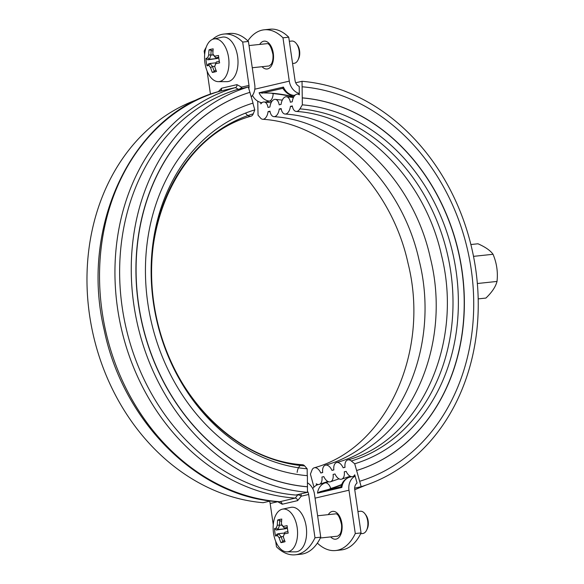 <?xml version="1.0" encoding="UTF-8"?>
<svg xmlns="http://www.w3.org/2000/svg" width="584" height="584" viewBox="0 0 584 584"><rect width="100%" height="100%" fill="white"/><g stroke="black" fill="none" stroke-linecap="round" stroke-linejoin="round"><path stroke-width="0.88" d="M199.166 98.93A207.751 171.419 76.8 0 0 90.045 318.317A207.751 171.419 76.8 0 0 263.18 502.7L270.713 500.941M236.71 89.695L248.324 86.98L253.04 103.098A190.953 157.556 76.8 0 0 147.832 303.388A190.953 157.556 76.8 0 0 307.396 475.683L307.461 492.334L295.847 495.057A207.751 171.419 -103.2 0 1 122.238 307.6A207.751 171.419 -103.2 0 1 236.71 89.695M252.894 103.149L254.792 109.872L253.281 113.792A8.68 4.898 73 0 1 251.025 116.201A8.68 4.898 73 0 1 245.557 113.084M248.324 86.98A207.751 171.419 76.8 0 0 133.86 304.885A207.751 171.419 76.8 0 0 307.461 492.334M249.85 92.36A202.152 166.798 76.8 0 0 138.466 304.395A202.152 166.798 76.8 0 0 307.388 486.8M250.003 92.323A202.152 166.798 76.8 0 0 138.62 304.359A202.152 166.798 76.8 0 0 307.542 486.764M307.242 475.668L307.155 468.791L304.651 465.923A8.68 4.738 -85.3 0 0 302.527 464.733C238.279 460.769 175.163 399.726 157.687 322.879C134.035 232.797 178.872 135.7 251.025 116.201M254.792 109.872A183.953 151.782 76.8 0 0 153.431 302.811A183.953 151.782 76.8 0 0 307.155 468.791M300.307 465.492A8.68 4.738 -85.3 0 0 297.147 472.383M307.447 491.173A7.001 5.774 -103.2 0 1 308.666 494.473L314.988 537.791L320.747 537.178L314.426 493.86A14.001 11.549 76.8 0 0 307.491 482.815M297.767 494.604L297.709 494.94A2.803 1.358 -163.8 0 1 301.227 496.21L301.096 493.83M219.861 91.213L235.367 87.585L238.549 89.396M297.709 494.94L295.256 498.101A2.803 2.307 -103.2 0 1 297.621 500.627L301.227 496.21L308.666 494.473M257.726 101.185L258.062 115.209L260.559 118.078A8.68 4.738 -85.3 0 0 262.69 119.267A8.68 4.738 -85.3 0 0 268.071 111.617L269.976 111.172A8.68 4.738 -85.3 0 0 273.859 116.654A8.68 4.738 -85.3 0 0 279.24 108.996L281.138 108.558A8.68 4.738 -85.3 0 0 285.029 114.041A8.68 4.738 -85.3 0 0 290.409 106.383L292.307 105.938A8.68 4.738 -85.3 0 0 296.19 111.427A8.68 4.738 -85.3 0 0 299.942 108.858L302.344 104.843L302.037 81.3L295.716 82.775M302.037 81.3A207.751 171.419 -103.2 0 1 475.639 268.749A207.751 171.419 -103.2 0 1 361.175 486.662L354.649 488.188M299.3 93.469L299.205 86.395A7.001 5.774 -103.2 0 1 295.051 80.519L288.737 37.201L282.977 37.807L289.292 81.125A14.001 11.549 76.8 0 0 299.3 93.469L299.315 94.878A8.68 4.738 -85.3 0 0 297.628 94.126A8.68 4.738 -85.3 0 0 292.248 101.784L290.35 102.229A8.68 4.738 -85.3 0 0 286.467 96.74A8.68 4.738 -85.3 0 0 281.087 104.397L279.181 104.843A8.68 4.738 -85.3 0 0 275.298 99.36A8.68 4.738 -85.3 0 0 269.918 107.011L268.019 107.456A8.68 4.738 -85.3 0 0 264.129 101.974A8.68 4.738 -85.3 0 0 260.814 103.894L260.793 102.485A14.001 11.549 76.8 0 0 261.939 102.711M313.937 487.151L310.425 474.128L311.936 470.208A8.68 4.898 73 0 1 314.192 467.799A8.68 4.898 73 0 1 320.791 472.996L322.697 472.551A8.68 4.898 73 0 1 325.361 465.185A8.68 4.898 73 0 1 331.96 470.383L333.858 469.938A8.68 4.898 73 0 1 336.53 462.572A8.68 4.898 73 0 1 343.122 467.769L345.027 467.324A8.68 4.898 73 0 1 347.692 459.958A8.68 4.898 73 0 1 351.312 460.995L354.707 463.769L361.175 486.662M279.24 108.996A185.216 152.826 -103.2 0 1 281.254 109.186M333.844 469.791A185.216 152.826 -103.2 0 1 331.96 470.383M290.409 106.383A185.216 152.826 -103.2 0 1 292.423 106.565M345.005 467.178A185.216 152.826 -103.2 0 1 343.122 467.769M302.344 104.843A183.953 151.782 -103.2 0 1 456.067 270.823A183.953 151.782 -103.2 0 1 354.707 463.769M302.257 97.915A190.953 157.556 -103.2 0 1 461.82 270.209A190.953 157.556 -103.2 0 1 356.612 470.5M302.41 97.878A190.953 157.556 -103.2 0 1 461.973 270.173A190.953 157.556 -103.2 0 1 356.766 470.463M302.264 86.804A202.152 166.798 -103.2 0 1 471.186 269.202A202.152 166.798 -103.2 0 1 359.802 481.238M317.375 543.113A55.998 31.47 -96 0 0 335.625 550.537A55.998 31.47 -96 0 0 355.291 533.528L361.051 532.922L354.729 489.604A7.001 5.774 -103.2 0 1 357.072 483.034L354.743 474.785A8.68 4.898 73 0 1 352.765 476.559A8.68 4.898 73 0 1 346.166 471.361L344.268 471.806A8.68 4.898 73 0 1 341.596 479.172A8.68 4.898 73 0 1 334.997 473.982L333.099 474.42A8.68 4.898 73 0 1 330.434 481.785A8.68 4.898 73 0 1 323.835 476.595L321.93 477.033A8.68 4.898 73 0 1 319.266 484.406A8.68 4.898 73 0 1 316.236 483.8L316.623 485.165A14.001 11.549 76.8 0 0 312.747 488.596M318.243 484.516A195.99 161.717 -103.2 0 1 318.076 484.574A14.001 11.549 76.8 0 0 316.623 485.165M268.071 111.617A185.216 152.826 -103.2 0 1 270.085 111.799M322.675 472.405A185.216 152.826 -103.2 0 1 320.791 472.996M470.879 244.528L477.982 243.776C485.355 247.032 490.385 250.536 493.049 254.288C496.728 263.092 498.05 272.137 497.013 281.437C495.663 286.729 491.962 292.277 485.903 298.074L478.179 298.891M493.049 254.288L473.514 256.354M497.013 281.437L477.347 283.517M357.926 511.504L360.35 511.248A11.198 6.293 84 0 1 364.92 513.759A11.198 6.293 84 0 1 367.686 520.943A11.198 6.293 84 0 1 366.642 530.104A11.198 6.293 84 0 1 362.708 533.52L360.656 533.74M279.546 525.483A35.361 29.178 -103.2 0 1 279.802 520.49L277.641 520.045A36.909 30.456 76.8 0 0 277.327 525.169L282.036 525.22M277.327 525.169A36.398 22.732 141.1 0 0 276.276 528.06L278.072 529.484A35.011 21.863 -38.9 0 1 279.524 525.505M278.072 529.484L278.086 529.505A35.361 2.051 -8.3 0 0 276.334 530.038L274.524 528.608A36.31 36.15 43.9 0 0 275.611 536.061L276.933 534.185A35.361 2.051 171.7 0 1 278.692 533.652L277.363 535.513A36.398 19.747 20 0 0 279.167 537.747L281.159 536.732A35.011 18.987 -160 0 1 278.685 533.666L284.591 533.024M276.276 528.06A36.909 2.146 171.7 0 0 274.524 528.608M278.086 529.505L286.109 528.651L287.321 527.819L287.868 531.593M276.334 530.038L286.109 528.651M275.611 536.061A36.909 2.146 -8.3 0 1 277.363 535.513M281.159 536.732L281.189 536.747A35.361 29.178 -103.2 0 0 282.868 541.529L280.933 542.645A36.31 8.373 -33.4 0 0 285.087 541.675A36.909 30.456 -103.2 0 1 283.32 536.769L283.488 536.185L283.32 536.769A36.398 22.732 -38.9 0 1 284.372 533.878L284.941 532.207A35.011 21.863 141.1 0 0 283.554 535.973L283.423 536.404M279.167 537.747A36.909 30.456 76.8 0 0 280.933 542.645M281.189 536.747L283.393 536.514M282.868 541.529L284.459 540.12M287.919 531.586A35.361 2.051 171.7 0 0 284.963 532.185L284.941 532.207M284.372 533.878A36.909 2.146 -8.3 0 1 288.204 533.112A36.31 15.753 -99.9 0 1 287.116 525.658A36.909 2.146 171.7 0 0 283.284 526.425L284.357 528.038A35.361 2.051 -8.3 0 1 287.313 527.44M283.284 526.425A36.398 19.747 -160 0 1 281.481 524.198L281.853 524.958A35.011 18.987 20 0 0 284.328 528.024M281.481 524.198A36.909 30.456 -103.2 0 1 281.795 519.074A36.31 12.023 -162.3 0 0 277.641 520.045M287.343 527.717L284.357 528.038M297.176 527.673A21.491 12.082 84 0 1 286.897 551.851A21.491 12.082 84 0 1 275.093 539.718A21.491 12.082 84 0 1 274.531 537.93A37.099 37.099 0 0 1 273.21 525.374A21.491 12.082 84 0 1 282.386 509.175A21.491 12.082 84 0 1 297.176 527.673M281.568 521.432L279.802 520.49M366.642 530.104L367.285 528.746A9.446 5.307 -96 0 0 368.168 521.016A9.446 5.307 -96 0 0 365.825 514.957L364.92 513.759M282.386 509.175L290.781 507.379A22.396 12.585 84 0 1 306.198 526.651A22.396 12.585 84 0 1 295.482 551.851L286.897 551.851M289.328 41.296L291.759 41.041A11.198 6.293 84 0 1 296.322 43.559A11.198 6.293 84 0 1 299.096 50.735A11.198 6.293 84 0 1 298.052 59.904A11.198 6.293 84 0 1 294.11 63.32L292.569 63.481M210.948 55.276A35.361 29.178 -103.2 0 1 211.204 50.29L209.043 49.837A36.909 30.456 76.8 0 0 208.736 54.962L213.445 55.013M208.736 54.962A36.398 22.732 141.1 0 0 207.685 57.86L209.481 59.283A35.011 21.863 -38.9 0 1 210.926 55.297M209.481 59.283L209.488 59.298A35.361 2.051 -8.3 0 0 207.736 59.831L205.933 58.4A36.31 36.15 43.9 0 0 207.021 65.853L208.342 63.985A35.361 2.051 171.7 0 1 210.094 63.444L208.773 65.313A36.398 19.747 20 0 0 210.569 67.54L212.569 66.525A35.011 18.987 -160 0 1 210.087 63.466M207.685 57.86A36.909 2.146 171.7 0 0 205.933 58.4M209.488 59.298L217.518 58.451L218.723 57.612L219.277 61.393M214.795 66.306L212.569 66.525A35.361 29.178 -103.2 0 0 214.277 71.328L212.342 72.445A36.31 8.373 -33.4 0 0 216.496 71.467A36.909 30.456 -103.2 0 1 214.722 66.569A36.398 22.732 -38.9 0 1 215.773 63.671A36.909 2.146 -8.3 0 1 219.606 62.911A36.31 15.753 -99.9 0 1 218.518 55.458A36.909 2.146 171.7 0 0 214.686 56.217L215.759 57.831L218.723 57.612M207.736 59.831L217.518 58.451M207.021 65.853A36.909 2.146 -8.3 0 1 208.773 65.313M210.569 67.54A36.909 30.456 76.8 0 0 212.342 72.445M215.992 62.824L210.094 63.444M214.277 71.328L215.861 69.919M214.722 66.569L214.897 65.985L214.722 66.569M215.773 63.671L216.343 61.999A35.011 21.863 141.1 0 0 214.956 65.766L214.832 66.196M219.328 61.378A35.361 2.051 171.7 0 0 216.365 61.977L216.343 61.999M215.759 57.831A35.361 2.051 -8.3 0 1 218.715 57.232M214.686 56.217A36.398 19.747 -160 0 1 212.89 53.991L213.255 54.757A35.011 18.987 20 0 0 215.73 57.816M212.89 53.991A36.909 30.456 -103.2 0 1 213.197 48.866A36.31 12.023 -162.3 0 0 209.043 49.837M228.578 57.466A21.491 12.082 84 0 1 218.299 81.643A21.491 12.082 84 0 1 206.502 69.511A21.491 12.082 84 0 1 205.94 67.722A37.099 37.099 0 0 1 204.612 55.173A21.491 12.082 84 0 1 213.788 38.975A21.491 12.082 84 0 1 228.578 57.466M212.977 51.231L211.204 50.29M298.052 59.904L298.687 58.546A9.446 5.307 -96 0 0 299.57 50.808A9.446 5.307 -96 0 0 297.234 44.756L296.322 43.559M213.788 38.975L222.183 37.179A22.396 12.585 84 0 1 237.6 56.451A22.396 12.585 84 0 1 226.884 81.65L218.299 81.643M251.281 96.849A14.001 11.549 76.8 0 0 254.748 84.775L248.426 41.457L242.674 42.07L248.988 85.388A7.001 5.774 -103.2 0 1 248.806 88.659M239.637 89.009A2.803 1.613 145.4 0 0 241.55 87.125L236.936 84.636L221.533 88.242A2.803 2.307 -103.2 0 1 219.964 91.184A209.992 173.266 -103.2 0 0 102.171 312.068A209.992 173.266 -103.2 0 0 279.853 501.707L279.188 501.751C199.202 497.838 123.093 422.539 104.207 330.033C79.22 225.774 132.663 113.902 219.854 91.213L219.752 91.25M241.98 88.461L241.55 87.125L248.988 85.388M277.553 501.634L282.218 504.233L297.621 500.627M273.261 524.702L270.166 503.481A7.001 5.774 76.8 0 0 269.501 501.225M242.674 42.07A55.998 31.47 -96 0 0 223.833 34.069A55.998 31.47 -96 0 0 212.532 39.369M206.159 47.319A55.998 31.47 -96 0 0 204.166 51.078L204.663 54.495M210.466 94.272L207.079 71.066M223.833 34.069L229.585 33.463A55.998 31.47 84 0 1 248.426 41.457M320.747 537.178A55.998 31.47 84 0 1 301.081 554.194L295.322 554.8A55.998 31.47 -96 0 0 314.988 537.791M295.322 554.8A55.998 31.47 -96 0 1 276.48 546.799L275.677 541.273M329.259 489.246A7.278 6.008 -103.2 0 1 330.734 488.494A6.723 3.789 -107.6 0 0 325.164 482.91A14.001 11.549 76.8 0 0 317.506 493.151L320.025 491.713L329.259 489.246A202.991 167.491 76.8 0 0 341.538 484.859M349.086 477.354A6.723 3.789 72.4 0 1 349.334 477.259C344.896 478.887 342.1 482.07 340.954 486.808L341.837 487.45L317.506 493.151M355.13 476.157A14.001 11.549 76.8 0 0 348.976 490.21L355.291 533.528M293.84 96.776A202.991 167.491 76.8 0 0 271.48 93.17L259.092 92.768L283.43 87.074L282.839 88.396C286.24 93.177 289.671 95.528 293.132 95.455A6.723 3.657 -84.6 0 0 293.796 95.404A195.99 161.717 76.8 0 1 294.759 95.499M252.471 95.404A14.001 11.549 76.8 0 0 260.793 102.485M361.051 532.922A55.998 31.47 84 0 1 341.385 549.931L335.625 550.537M282.977 37.807A55.998 31.47 -96 0 0 264.136 29.806A55.998 31.47 -96 0 0 247.842 40.887M264.136 29.806L269.896 29.2A55.998 31.47 84 0 1 288.737 37.201M253.281 113.792A180.471 148.913 76.8 0 0 153.847 303.089A180.471 148.913 76.8 0 0 304.651 465.923M236.936 84.636A2.803 2.307 76.8 0 1 235.367 87.585A209.992 173.266 76.8 0 0 117.574 308.462A209.992 173.266 76.8 0 0 295.256 498.101L279.853 501.707A2.803 2.307 -103.2 0 1 282.218 504.233M299.942 108.858A180.471 148.913 -103.2 0 1 450.746 271.699A180.471 148.913 -103.2 0 1 351.312 460.995M354.079 476.142L353.327 476.318M351.787 476.683L349.495 477.216A195.99 161.717 76.8 0 0 351.32 476.624L349.334 477.259A6.723 3.789 72.4 0 1 349.495 477.216A14.001 11.549 76.8 0 0 341.837 487.45M354.897 475.354L354.174 475.617A195.99 161.717 76.8 0 0 354.904 475.369M295.19 95.082L293.796 95.404A14.001 11.549 76.8 0 1 283.43 87.074M320.579 483.983L319.82 484.165M221.533 88.242L218.263 91.688M270.166 503.481L277.604 501.744M340.968 486.808L320.025 491.713M328.617 481.764A195.99 161.717 -103.2 0 1 325.164 482.91L320.682 483.961M348.976 490.21L315.053 498.152M355.057 475.916L354.181 476.121M261.895 93.214L282.831 88.308M259.092 92.768A14.001 11.549 76.8 0 0 269.458 101.105L265.311 102.076M299.307 94.119L298.811 94.236M289.292 81.125L254.799 89.199M330.661 536.908A14.001 7.869 -96 0 0 336.194 539.105A14.001 7.869 -96 0 0 340.998 519.636A14.001 7.869 -96 0 0 328.31 514.635M262.07 66.707A14.001 7.869 -96 0 0 267.603 68.905A14.001 7.869 -96 0 0 272.399 49.436A14.001 7.869 -96 0 0 259.712 44.428M293.701 97.024A202.714 167.265 76.8 0 0 273.122 93.593A6.723 3.657 95.4 0 1 269.458 101.105A195.99 161.717 -103.2 0 1 271.925 101.353M330.734 488.494A202.714 167.265 76.8 0 0 341.676 484.501M273.122 93.593A7.278 6.008 -103.2 0 1 271.48 93.17M325.361 465.185C396.908 445.804 441.752 350.115 419.173 260.537C402.31 182.814 338.705 120.625 273.859 116.654M336.53 462.572C408.077 443.19 452.921 347.502 430.342 257.924C413.479 180.201 349.874 118.012 285.029 114.041M347.692 459.958C419.246 440.577 464.083 344.888 441.504 255.31C424.641 177.587 361.043 115.398 296.19 111.427M352.765 476.559L355.043 475.843M297.628 94.126L299.307 94.279M341.596 479.172L350.21 476.23M293.453 97.499L286.467 96.74M330.434 481.785L339.041 478.844M282.291 100.112L275.298 99.36M319.266 484.406L327.872 481.457M271.122 102.726L264.129 101.974M314.192 467.799C385.739 448.417 430.583 352.729 408.004 263.15C391.141 185.435 327.544 123.239 262.69 119.267M320.346 538.003L337.661 536.17L339.859 534.389C341.282 532.061 341.844 528.812 341.538 524.636C339.749 516.825 337.676 513.241 335.304 513.898L317.623 515.767M252.266 67.744L269.268 65.934L271.261 64.189C272.684 61.86 273.246 58.604 272.94 54.429C271.159 46.618 269.078 43.041 266.713 43.691L249.025 45.559M354.751 489.728L366.051 485.07M294.672 95.608L293.132 95.455"/></g></svg>
